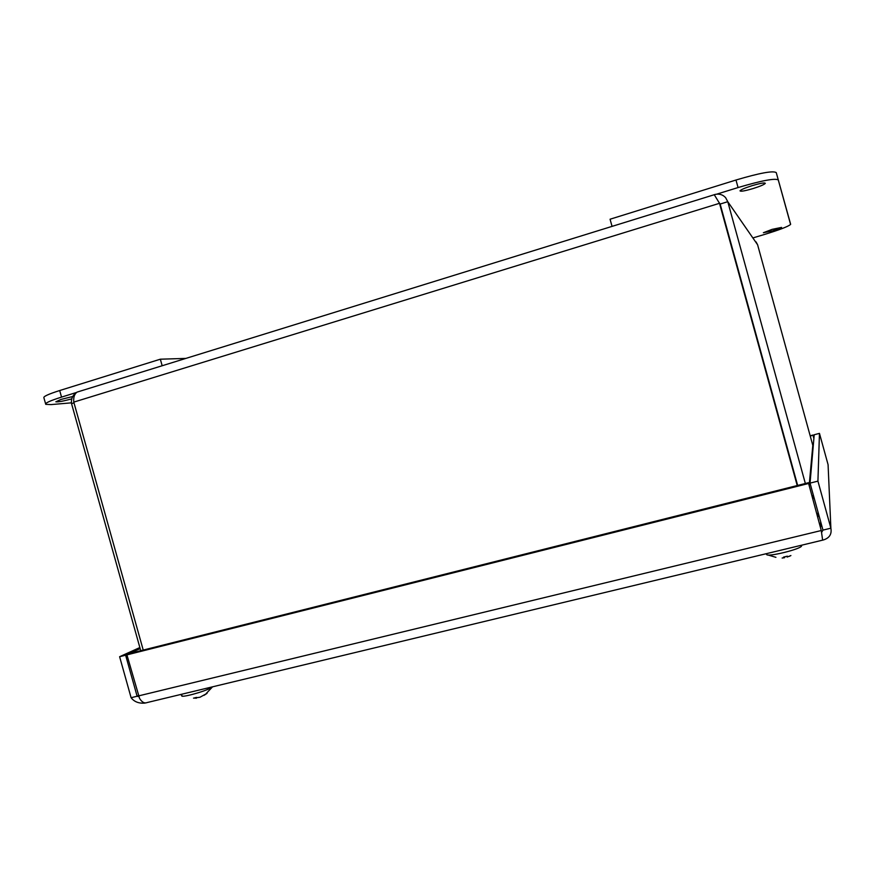 <?xml version="1.0" encoding="UTF-8"?>
<svg xmlns="http://www.w3.org/2000/svg" width="875" height="875" viewBox="0 0 875 875"><rect width="100%" height="100%" fill="white"/><g stroke="black" fill="none" stroke-linecap="round" stroke-linejoin="round"><path stroke-width="1.31" d="M813.192 494.561L812.93 499.111M817.873 517.081L817.994 512.028M193.714 698.086L196.448 698.184L196.077 697.528M204.017 695.352L207.069 693.328L199.981 697.244L193.495 698.13M180.567 694.52L181.978 695.461C178.806 698.633 204.914 691.644 211.477 687.575L212.581 686.82M196.448 698.184L196.612 697.419M783.617 557.08L784.58 557.692L782.13 558.031M789.316 556.336L790.902 555.559L787.172 557.047L787.347 556.172L784 557.003M787.347 556.172L783.541 557.102M765.833 553.809L766.642 554.312C765.767 557.791 802.627 548.778 801.566 545.748M787.172 557.047L786.898 556.303L787.172 557.047M714.262 194.72L719.502 203.306L797.223 485.548M143.227 650.07L73.784 402.106C73.336 397.337 74.43 394.012 77.044 392.131L77.678 391.923M73.784 402.106L719.502 203.306L797.562 485.461M73.992 402.872L71.542 403.627L140.744 650.705M756.044 241.905L757.608 244.792L812.809 445.375L809.167 485.45M805.35 483.492L727.77 201.698L725.605 197.641C722.641 194.48 718.966 193.452 714.602 194.556M719.097 202.486L720.158 204.05L797.639 485.439M76.42 392.569C72.57 395.259 70.941 398.945 71.542 403.627M720.158 204.05L727.77 201.698L757.608 244.792M772.789 230.792L763.372 232.728L772.122 229.359L781.572 227.412L772.789 230.792M753.266 188.497C744.92 190.947 740.502 191.723 739.998 190.827C740.972 189.656 744.964 187.95 751.986 185.708C760.441 183.214 764.881 182.438 765.308 183.367C764.247 184.57 760.233 186.277 753.266 188.497M716.8 194.141L738.062 187.556C761.797 180.534 775.206 178.008 778.291 179.988L790.584 224.427C788.288 226.494 779.538 229.852 764.323 234.511L753.266 237.825M790.628 224.219L776.256 172.616C773.15 170.516 759.719 172.987 735.984 180.02L610.072 219.22L612.052 226.384M71.761 398.869C63.394 401.144 58.089 402.117 55.825 401.8L61.075 399.405L72.691 396.528M162.17 365.75L160.344 359.198L59.697 390.534C48.202 394.188 42.952 396.648 43.936 397.895L45.598 403.812M71.444 402.839L51.056 404.589L45.741 404.338C44.778 403.156 50.039 400.739 61.534 397.108L76.595 392.438M185.883 358.411L160.344 359.198M147.109 702.559C144.397 703.598 141.881 702.198 139.552 698.359L126.93 654.872L130.364 653.308L808.413 482.727L821.264 530.523L822.631 540.148L147.109 702.559M138.709 696.62L137.123 696.248L131.097 697.703C134.116 701.673 138.556 703.489 144.419 703.139L145.622 702.942M138.348 695.614L137.123 696.248L125.628 655.2L119.612 656.709L131.097 697.703M817.928 481.13L830.878 528.194L828.078 464.68L819.459 433.377L814.209 434.744L810.042 483.12L817.928 481.13L819.459 433.377M821.614 532.448L822.97 530.108L810.042 483.12M138.436 695.931L821.264 530.523L808.413 482.727M126.93 654.872L808.336 483.547M139.858 647.544L119.612 656.709M140.153 648.605L125.628 655.2M813.925 438.102L813.083 435.028L810.173 435.794M813.083 435.028L810.261 436.122M828.078 464.68L828.231 468.103M813.039 435.4L813.892 438.473M822.97 530.108L830.878 528.194C831.972 534.352 829.27 538.333 822.806 540.127M784.558 557.681L784.416 556.905L784.569 557.681M735.984 180.02L738.062 187.556M778.291 179.988L776.256 172.616M61.534 397.108L59.697 390.534M820.608 527.002L820.663 521.686M194.677 697.867L196.558 697.397M206.314 693.427L212.45 686.93M767.823 554.936L775.928 557.331M77.044 392.12L714.678 194.589"/></g></svg>
